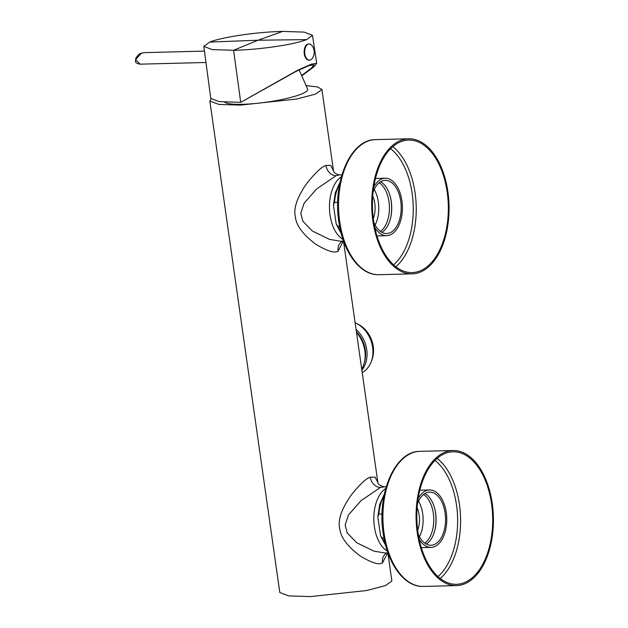 <?xml version="1.0" encoding="UTF-8"?>
<svg xmlns="http://www.w3.org/2000/svg" width="628" height="628" viewBox="0 0 628 628"><rect width="100%" height="100%" fill="white"/><g stroke="black" fill="none" stroke-linecap="round" stroke-linejoin="round"><path stroke-width="0.94" d="M342.951 239.362A33.19 18.989 -91.5 0 1 329.472 208.386A33.19 18.989 -91.5 0 1 341.357 176.758M343.524 241.034L340.933 241.301L329.535 239.394L312.399 231.057L302.798 221.158L300.796 213.206L304.109 203.213L316.74 188.847L336.161 175.683L339.238 174.937C335.509 173.862 333.594 172.464 333.484 170.745L321.929 89.521L315.491 94.137L296.518 99.067L240.367 105.112L218.96 104.444L209.862 101.061L211.087 99.067M340.933 241.301L343.594 241.231M343.241 241.238L338.147 251.129C334.7 253.429 327.267 251.137 315.829 244.261C303.096 234.676 296.267 225.531 295.333 216.809C293.331 208.206 297.256 196.933 307.108 182.976C316.01 172.056 322.29 166.232 325.963 165.509L330.681 165.384L333.492 170.761M306.652 85.62L317.705 87.002L321.929 89.521M387.884 552.962L391.88 581.018L385.443 585.626L366.469 590.555L310.318 596.6L288.904 595.933L279.813 592.549L209.862 101.061M387.602 552.97L382.515 562.861C379.069 565.161 371.627 562.869 360.197 555.984C347.465 546.399 340.627 537.254 339.701 528.533C337.691 519.929 341.616 508.656 351.476 494.707C360.37 483.78 366.658 477.963 370.332 477.241L375.049 477.107L377.852 482.485L343.516 241.231M299.132 69.889L307.689 89.223A42.233 6.908 171.9 0 1 286.242 98.565A42.233 6.908 171.9 0 1 242.439 104.311A42.233 6.908 171.9 0 1 224.628 102.144M203.825 46.362L209.681 42.084C222.139 37.052 257.142 31.934 282.702 31.4L304.133 32.106L312.461 35.309L306.613 39.611C294.155 44.643 259.152 49.761 233.585 50.287L212.123 49.573L203.825 46.362L210.765 98.376L219.109 101.618L240.72 102.34L296.118 71.349L309.007 65.618L314 64.896L311.582 67.965L302.217 75.085M209.681 42.084L258.061 40.223L233.585 50.287L240.72 102.34L297.484 70.32L311.37 64.15L316.716 63.381L313.71 66.992L302.382 75.391M309.494 60.139A8.086 4.624 88.5 0 0 310.413 59.95A8.086 4.624 -91.5 0 0 312.336 58.302A10.849 10.849 0 0 0 312.014 45.663A8.086 4.624 -91.5 0 0 309.086 43.976A8.086 4.624 -91.5 0 0 308.167 44.156A8.086 4.624 88.5 0 0 304.713 52.98A8.086 4.624 88.5 0 0 309.494 60.139L308.976 60.155A8.086 4.624 88.5 0 1 304.188 52.995A8.086 4.624 88.5 0 1 307.642 44.172A8.086 4.624 -91.5 0 1 308.56 43.984A8.086 4.624 -91.5 0 1 308.827 43.991M356.508 332.487A28.935 23.26 69 0 1 361.736 369.24M356.406 331.796A26.596 21.376 69 0 1 364.413 362.238M356.076 329.457A27.663 22.231 69 0 1 361.869 370.151M355.118 322.745A27.663 22.231 69 0 1 372.639 347.339A27.663 22.231 69 0 1 362.223 372.639M357.583 324.001A25.536 20.52 69 0 1 371.643 360.558M387.892 552.766L385.294 553.025L373.903 551.125L356.767 542.78L347.158 532.889L345.157 524.93L348.477 514.944L361.108 500.571L380.529 487.406L386.267 486.59M385.725 488.49A33.19 18.989 88.5 0 0 373.833 520.117A33.19 18.989 88.5 0 0 387.319 551.094M384.006 495.79A33.19 18.989 88.5 0 0 378.865 514.136L377.821 516.836L380.576 535.778L382.271 538.055L383.959 538.008M378.865 514.136L382.052 514.057M417.228 532.481A67.557 38.653 88.5 0 0 456.47 585.586A67.557 38.653 88.5 0 0 492.274 503.625A67.557 38.653 -91.5 0 0 453.031 450.519A67.557 38.653 -91.5 0 0 417.228 532.481M417.942 532.206A66.278 37.923 -91.5 0 1 453.063 451.791A66.278 37.923 -91.5 0 1 491.559 503.892A66.278 37.923 88.5 0 1 456.438 584.307A66.278 37.923 88.5 0 1 417.942 532.206M419.849 490.209A28.723 16.438 -91.5 0 1 420.171 490.201L429.591 489.958A28.723 16.438 -91.5 0 1 446.28 512.542A28.723 16.438 88.5 0 1 431.059 547.388A28.723 16.438 88.5 0 1 419.159 539.162M421.317 547.632A28.723 16.438 88.5 0 0 421.639 547.632L431.059 547.388M418.13 498.781A28.723 16.438 -91.5 0 1 429.591 489.958M417.463 503.766A26.596 15.221 -91.5 0 1 429.646 492.085A26.596 15.221 -91.5 0 1 445.095 512.99A26.596 15.221 88.5 0 1 431.004 545.261A26.596 15.221 88.5 0 1 418.24 534.216M424.952 493.522A26.596 15.221 -91.5 0 1 435.636 513.233A26.596 15.221 -91.5 0 1 426.239 544.068M434.27 506.992A28.189 16.132 -91.5 0 1 434.859 530.142M423.57 494.503A26.062 14.915 -91.5 0 1 433.76 518.587A26.062 14.915 -91.5 0 1 424.811 543.157M419.457 536.728A25.536 14.609 -91.5 0 0 422.699 513.775A25.536 14.609 88.5 0 0 418.554 501.199M417.102 507.769A19.146 10.959 88.5 0 1 419.159 515.141A19.146 10.959 -91.5 0 1 417.675 530.236M373.307 218.513A19.146 10.959 88.5 0 0 374.79 203.409A19.146 10.959 -91.5 0 0 372.742 196.046M375.097 224.997A25.536 14.609 88.5 0 0 378.339 202.051A25.536 14.609 -91.5 0 0 374.186 189.475M379.202 182.772A26.062 14.915 -91.5 0 1 389.399 206.863A26.062 14.915 -91.5 0 1 380.442 231.434M389.902 195.269A28.189 16.132 -91.5 0 1 390.49 218.411M380.584 181.798A26.596 15.221 -91.5 0 1 391.275 201.51A26.596 15.221 -91.5 0 1 381.879 232.336M373.88 222.493A26.596 15.221 -91.5 0 0 386.636 233.538A26.596 15.221 -91.5 0 0 400.735 201.266A26.596 15.221 88.5 0 0 385.286 180.362A26.596 15.221 88.5 0 0 373.103 192.042M376.949 235.908A28.723 16.438 -91.5 0 0 377.271 235.9L386.691 235.665A28.723 16.438 -91.5 0 0 401.912 200.811A28.723 16.438 88.5 0 0 385.231 178.234A28.723 16.438 88.5 0 0 373.762 187.058M386.691 235.665A28.723 16.438 -91.5 0 1 374.79 227.43M385.231 178.234L375.811 178.47A28.723 16.438 88.5 0 0 375.489 178.485M447.199 192.168A66.278 37.923 88.5 0 0 408.695 140.068A66.278 37.923 88.5 0 0 373.574 220.483A66.278 37.923 -91.5 0 0 412.07 272.583A66.278 37.923 -91.5 0 0 447.199 192.168M447.905 191.893A67.557 38.653 88.5 0 0 408.663 138.788A67.557 38.653 88.5 0 0 372.867 220.758A67.557 38.653 -91.5 0 0 412.109 273.855A67.557 38.653 -91.5 0 0 447.905 191.893M341.279 233.749L336.216 224.047L337.903 226.323L339.591 226.284M336.216 224.047L333.452 205.113L334.504 202.412L337.683 202.326M342.417 241.262A10.637 8.549 -111 0 0 338.147 251.129M336.161 175.683A10.637 8.549 69 0 1 325.963 165.509M141.104 53.317A0.636 0.51 69 0 1 141.371 53.207L144.095 52.642L204.453 51.103M205.976 62.486L140.13 64.166L135.601 59.762L141.371 53.207M282.702 31.4L258.061 40.223L306.613 39.611M386.785 552.985A10.637 8.549 -111 0 0 382.515 562.861M380.529 487.406A10.637 8.549 69 0 1 370.332 477.241M419.881 451.359C394.949 450.983 376.847 493.671 383.159 533.172C387.178 563.497 404.346 587.298 423.327 586.434A67.557 38.653 -91.5 0 1 384.085 533.329A67.557 38.653 -91.5 0 1 419.881 451.359L453.031 450.519M440.228 578.49A66.278 37.923 88.5 0 0 459.46 504.716A66.278 37.923 88.5 0 0 437.166 458.432M437.967 576.582A64.15 36.707 88.5 0 0 456.532 505.21A64.15 36.707 88.5 0 0 435.008 460.457M393.599 264.851A64.15 36.707 88.5 0 0 412.172 193.487A64.15 36.707 88.5 0 0 390.64 148.726M395.868 266.759A66.278 37.923 88.5 0 0 415.1 192.984A66.278 37.923 88.5 0 0 392.806 146.709M375.52 139.636C350.589 139.251 332.479 181.947 338.79 221.441C342.817 251.773 359.985 275.574 378.959 274.703A67.557 38.653 -91.5 0 1 339.717 221.598A67.557 38.653 -91.5 0 1 375.52 139.636L408.663 138.788M337.903 226.323A33.19 18.989 88.5 0 0 340.871 232.164M339.646 184.067A33.19 18.989 88.5 0 0 334.504 202.412M382.271 538.055A33.19 18.989 88.5 0 0 385.239 543.887M341.899 174.867L339.238 174.937M312.461 35.309L316.716 63.381M140.13 64.166C137.132 63.75 135.57 62.8 135.436 61.324L135.97 57.807C138.042 54.958 139.793 53.427 141.229 53.239L144.095 52.642M309.086 43.976L308.56 43.984M385.294 553.025L387.963 552.962M423.327 586.434L456.47 585.586M378.959 274.703L412.109 273.855M333.452 205.113L335.336 192.639L339.968 182.458M377.821 516.836L379.704 504.363L384.336 494.181M385.647 545.481L380.576 535.778M383.606 486.661C379.877 485.585 377.954 484.188 377.852 482.469L377.868 482.563"/></g></svg>
